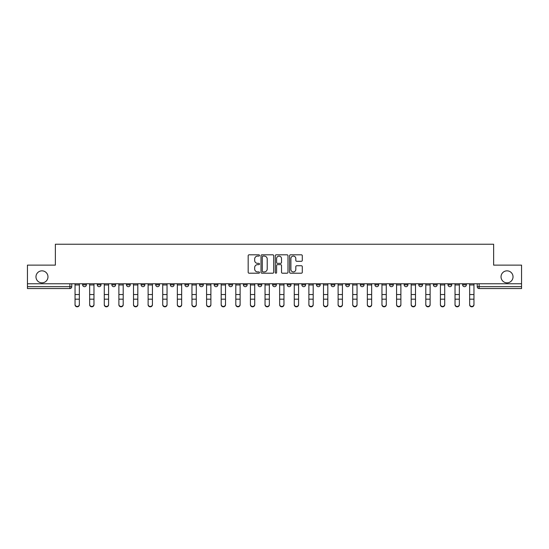 <?xml version="1.0" encoding="UTF-8"?>
<svg xmlns="http://www.w3.org/2000/svg" width="549" height="549" viewBox="0 0 549 549"><rect width="100%" height="100%" fill="white"/><g stroke="black" fill="none" stroke-linecap="round" stroke-linejoin="round"><path stroke-width="0.82" d="M259.512 255.45A0.645 0.645 0 0 0 258.867 254.811L249.095 254.811A0.92 0.92 0 0 0 248.175 255.731L248.175 272.283A0.92 0.92 0 0 0 249.095 273.203L258.867 273.203A0.645 0.645 0 0 0 259.512 272.558A0.645 0.645 0 0 0 258.867 271.913L257.605 271.913A2.944 2.944 0 0 1 254.661 268.969L254.661 267.589A2.944 2.944 0 0 1 257.605 264.652L258.867 264.652A0.645 0.645 0 0 0 259.512 264.007A0.645 0.645 0 0 0 258.867 263.362L257.605 263.362A2.944 2.944 0 0 1 254.661 260.418L254.661 259.039A2.944 2.944 0 0 1 257.605 256.095L258.867 256.095A0.645 0.645 0 0 0 259.512 255.45M501.031 276.84A5.998 5.998 0 0 0 507.029 282.838A5.998 5.998 0 0 0 513.027 276.84A5.998 5.998 0 0 0 507.029 270.842A5.998 5.998 0 0 0 501.031 276.84M35.973 276.84A5.998 5.998 0 0 0 41.971 282.838A5.998 5.998 0 0 0 47.969 276.84A5.998 5.998 0 0 0 41.971 270.842A5.998 5.998 0 0 0 35.973 276.84M462.622 283.771L462.622 284.801L466.369 284.801A1.873 1.873 0 0 1 464.495 286.674A1.873 1.873 0 0 1 462.622 284.801L462.622 283.771M374.933 283.771L374.933 284.801L378.68 284.801A1.873 1.873 0 0 1 376.806 286.674A1.873 1.873 0 0 1 374.933 284.801L374.933 283.771M360.316 283.771L360.316 284.801L364.062 284.801A1.873 1.873 0 0 1 362.189 286.674A1.873 1.873 0 0 1 360.316 284.801L360.316 283.771M345.698 283.771L345.698 284.801L349.452 284.801A1.873 1.873 0 0 1 347.572 286.674A1.873 1.873 0 0 1 345.698 284.801L345.698 283.771M316.471 283.771L316.471 284.801L320.218 284.801A1.873 1.873 0 0 1 318.345 286.674A1.873 1.873 0 0 1 316.471 284.801L316.471 283.771M287.244 284.801L287.244 283.771L287.244 284.801A1.873 1.873 0 0 0 289.117 286.674A1.873 1.873 0 0 1 287.244 284.801L290.991 284.801A1.873 1.873 0 0 1 289.117 286.674A1.873 1.873 0 0 0 290.991 284.801L290.991 283.771L290.991 284.801M272.627 284.801L272.627 283.771L272.627 284.801A1.873 1.873 0 0 0 274.5 286.674A1.873 1.873 0 0 1 272.627 284.801L276.373 284.801A1.873 1.873 0 0 1 274.5 286.674M258.009 284.801L258.009 283.771L258.009 284.801A1.873 1.873 0 0 0 259.883 286.674A1.873 1.873 0 0 1 258.009 284.801L261.756 284.801A1.873 1.873 0 0 1 259.883 286.674A1.873 1.873 0 0 0 261.756 284.801L261.756 283.771L261.756 284.801M243.399 283.771L243.399 284.801L247.146 284.801A1.873 1.873 0 0 1 245.273 286.674A1.873 1.873 0 0 1 243.399 284.801L243.399 283.771M228.782 283.771L228.782 284.801L232.529 284.801A1.873 1.873 0 0 1 230.655 286.674A1.873 1.873 0 0 1 228.782 284.801L228.782 283.771M214.165 283.771L214.165 284.801L217.912 284.801A1.873 1.873 0 0 1 216.038 286.674A1.873 1.873 0 0 1 214.165 284.801L214.165 283.771M199.548 284.801L199.548 283.771L199.548 284.801A1.873 1.873 0 0 0 201.428 286.674A1.873 1.873 0 0 1 199.548 284.801L203.302 284.801A1.873 1.873 0 0 1 201.428 286.674M170.32 284.801L170.32 283.771L170.32 284.801A1.873 1.873 0 0 0 172.194 286.674A1.873 1.873 0 0 1 170.32 284.801L174.067 284.801A1.873 1.873 0 0 1 172.194 286.674A1.873 1.873 0 0 0 174.067 284.801L174.067 283.771L174.067 284.801M155.703 284.801L155.703 283.771L155.703 284.801A1.873 1.873 0 0 0 157.577 286.674A1.873 1.873 0 0 1 155.703 284.801L159.45 284.801A1.873 1.873 0 0 1 157.577 286.674A1.873 1.873 0 0 0 159.45 284.801L159.45 283.771L159.45 284.801M141.093 284.801L141.093 283.771L141.093 284.801A1.873 1.873 0 0 0 142.966 286.674A1.873 1.873 0 0 1 141.093 284.801L144.84 284.801A1.873 1.873 0 0 1 142.966 286.674A1.873 1.873 0 0 0 144.84 284.801L144.84 283.771L144.84 284.801M126.476 284.801L126.476 283.771L126.476 284.801A1.873 1.873 0 0 0 128.349 286.674A1.873 1.873 0 0 1 126.476 284.801L130.223 284.801A1.873 1.873 0 0 1 128.349 286.674M111.859 284.801L111.859 283.771L111.859 284.801A1.873 1.873 0 0 0 113.732 286.674A1.873 1.873 0 0 1 111.859 284.801L115.606 284.801A1.873 1.873 0 0 1 113.732 286.674A1.873 1.873 0 0 0 115.606 284.801L115.606 283.771L115.606 284.801M97.248 284.801L97.248 283.771L97.248 284.801A1.873 1.873 0 0 0 99.122 286.674A1.873 1.873 0 0 1 97.248 284.801L100.995 284.801A1.873 1.873 0 0 1 99.122 286.674A1.873 1.873 0 0 0 100.995 284.801L100.995 283.771L100.995 284.801M301.374 261.29A0.92 0.92 0 0 0 302.293 260.37L302.293 255.731A0.92 0.92 0 0 0 301.374 254.811L290.524 254.811A0.92 0.92 0 0 0 289.604 255.731L289.604 272.283A0.92 0.92 0 0 0 290.524 273.203L301.374 273.203A0.92 0.92 0 0 0 302.293 272.283L302.293 266.67A0.92 0.92 0 0 0 301.374 265.75L296.734 265.75A0.92 0.92 0 0 0 295.815 266.67L295.815 269.456A2.457 2.457 0 0 1 293.351 271.913A2.457 2.457 0 0 1 290.895 269.456L290.895 258.558A2.457 2.457 0 0 1 293.351 256.095A2.457 2.457 0 0 1 295.815 258.558L295.815 260.37A0.92 0.92 0 0 0 296.734 261.29L301.374 261.29M27.45 283.771L27.45 265.133L55.367 265.133L55.367 244.236L493.633 244.236L493.633 265.133L521.55 265.133L521.55 283.771L27.45 283.771L27.45 286.674L71.761 286.674L71.761 283.771M273.697 255.731A0.92 0.92 0 0 0 272.778 254.811L261.928 254.811A0.92 0.92 0 0 0 261.008 255.731L261.008 272.283A0.92 0.92 0 0 0 261.928 273.203L272.778 273.203A0.92 0.92 0 0 0 273.697 272.283L273.697 255.731M276.222 254.811L287.072 254.811A0.92 0.92 0 0 1 287.992 255.731L287.992 272.283A0.92 0.92 0 0 1 287.072 273.203L282.433 273.203A0.92 0.92 0 0 1 281.513 272.283L281.513 265.572A0.92 0.92 0 0 0 280.594 264.652L277.513 264.652A0.92 0.92 0 0 0 276.593 265.572L276.593 272.558A0.645 0.645 0 0 1 275.948 273.203A0.645 0.645 0 0 1 275.303 272.558L275.303 255.731A0.92 0.92 0 0 1 276.222 254.811M477.239 283.771L477.239 286.674L521.55 286.674L521.55 288.554L479.112 288.554A1.873 1.873 0 0 1 477.239 286.674L477.239 283.771M521.55 283.771L521.55 286.674M71.761 286.674A1.873 1.873 0 0 1 69.888 288.554L27.45 288.554L27.45 286.674M466.369 283.771L466.369 284.801L466.369 283.771M451.752 283.771L451.752 284.801A1.873 1.873 0 0 1 449.878 286.674A1.873 1.873 0 0 1 448.005 284.801L451.752 284.801M448.005 283.771L448.005 284.801M437.141 283.771L437.141 284.801A1.873 1.873 0 0 1 435.268 286.674A1.873 1.873 0 0 1 433.394 284.801L437.141 284.801M433.394 283.771L433.394 284.801M422.524 283.771L422.524 284.801A1.873 1.873 0 0 1 420.651 286.674A1.873 1.873 0 0 1 418.777 284.801L422.524 284.801M418.777 283.771L418.777 284.801M407.907 283.771L407.907 284.801A1.873 1.873 0 0 1 406.034 286.674A1.873 1.873 0 0 1 404.16 284.801L407.907 284.801M404.16 283.771L404.16 284.801M393.297 283.771L393.297 284.801A1.873 1.873 0 0 1 391.423 286.674A1.873 1.873 0 0 1 389.55 284.801L393.297 284.801M389.55 283.771L389.55 284.801M378.68 283.771L378.68 284.801A1.873 1.873 0 0 1 376.806 286.674M364.062 283.771L364.062 284.801M349.452 284.801L349.452 283.771L349.452 284.801A1.873 1.873 0 0 1 347.572 286.674M334.835 283.771L334.835 284.801A1.873 1.873 0 0 1 332.962 286.674A1.873 1.873 0 0 1 331.088 284.801A1.873 1.873 0 0 0 332.962 286.674A1.873 1.873 0 0 0 334.835 284.801L331.088 284.801L331.088 283.771M320.218 284.801L320.218 283.771L320.218 284.801A1.873 1.873 0 0 1 318.345 286.674M305.601 283.771L305.601 284.801A1.873 1.873 0 0 1 303.727 286.674A1.873 1.873 0 0 1 301.854 284.801A1.873 1.873 0 0 0 303.727 286.674M301.854 283.771L301.854 284.801L305.601 284.801M276.373 283.771L276.373 284.801L276.373 283.771M247.146 284.801L247.146 283.771L247.146 284.801A1.873 1.873 0 0 1 245.273 286.674M232.529 284.801L232.529 283.771L232.529 284.801A1.873 1.873 0 0 1 230.655 286.674M217.912 284.801L217.912 283.771L217.912 284.801A1.873 1.873 0 0 1 216.038 286.674M203.302 283.771L203.302 284.801L203.302 283.771M188.684 284.801L188.684 283.771L188.684 284.801A1.873 1.873 0 0 1 186.811 286.674A1.873 1.873 0 0 1 184.938 284.801L188.684 284.801A1.873 1.873 0 0 1 186.811 286.674M184.938 283.771L184.938 284.801M130.223 283.771L130.223 284.801L130.223 283.771M86.378 283.771L86.378 284.801A1.873 1.873 0 0 1 84.505 286.674A1.873 1.873 0 0 1 82.631 284.801A1.873 1.873 0 0 0 84.505 286.674A1.873 1.873 0 0 0 86.378 284.801L86.378 283.771M82.631 283.771L82.631 284.801L86.378 284.801M262.937 256.095A0.645 0.645 0 0 0 262.292 256.74L262.292 271.268A0.645 0.645 0 0 0 262.937 271.913L264.268 271.913A2.944 2.944 0 0 0 267.212 268.969L267.212 259.039A2.944 2.944 0 0 0 264.268 256.095L262.937 256.095M281.513 258.6A2.457 2.457 0 0 0 279.05 256.143A2.457 2.457 0 0 0 276.593 258.6L276.593 262.443A0.92 0.92 0 0 0 277.513 263.362L280.594 263.362A0.92 0.92 0 0 0 281.513 262.443L281.513 258.6M75.041 304.764L75.041 304.4A2.155 2.059 0 0 0 77.196 306.459A2.155 2.059 0 0 0 79.351 304.4L79.351 304.764A2.155 2.059 180 0 1 77.196 306.822A2.155 2.059 180 0 1 75.041 304.764L75.041 299.541M75.041 283.771L75.041 304.4M79.351 283.771L79.351 304.4M89.659 304.764L89.659 304.4A2.155 2.059 0 0 0 91.813 306.459A2.155 2.059 0 0 0 93.968 304.4L93.968 304.764A2.155 2.059 180 0 1 91.813 306.822A2.155 2.059 180 0 1 89.659 304.764L89.659 299.541M104.276 304.764L104.276 304.4A2.155 2.059 0 0 0 106.431 306.459A2.155 2.059 0 0 0 108.585 304.4L108.585 304.764A2.155 2.059 180 0 1 106.431 306.822A2.155 2.059 180 0 1 104.276 304.764L104.276 299.541M89.659 283.771L89.659 304.4M93.968 283.771L93.968 304.4M104.276 283.771L104.276 304.4M108.585 283.771L108.585 304.4M118.886 304.764L118.886 304.4A2.155 2.059 0 0 0 121.041 306.459A2.155 2.059 0 0 0 123.196 304.4L123.196 304.764A2.155 2.059 180 0 1 121.041 306.822A2.155 2.059 180 0 1 118.886 304.764L118.886 299.541M133.503 304.764L133.503 304.4A2.155 2.059 0 0 0 135.658 306.459A2.155 2.059 0 0 0 137.813 304.4L137.813 304.764A2.155 2.059 180 0 1 135.658 306.822A2.155 2.059 180 0 1 133.503 304.764L133.503 299.541M148.12 304.764L148.12 304.4A2.155 2.059 0 0 0 150.275 306.459A2.155 2.059 0 0 0 152.43 304.4L152.43 304.764A2.155 2.059 180 0 1 150.275 306.822A2.155 2.059 180 0 1 148.12 304.764L148.12 299.541M118.886 283.771L118.886 304.4M123.196 283.771L123.196 304.4M133.503 283.771L133.503 304.4M137.813 283.771L137.813 304.4M148.12 283.771L148.12 304.4M152.43 283.771L152.43 304.4M162.73 304.764L162.73 304.4A2.155 2.059 0 0 0 164.885 306.459A2.155 2.059 0 0 0 167.04 304.4L167.04 304.764A2.155 2.059 180 0 1 164.885 306.822A2.155 2.059 180 0 1 162.73 304.764L162.73 299.541M162.73 283.771L162.73 304.4M167.04 283.771L167.04 304.4M177.348 304.764L177.348 304.4A2.155 2.059 0 0 0 179.502 306.459A2.155 2.059 0 0 0 181.657 304.4L181.657 304.764A2.155 2.059 180 0 1 179.502 306.822A2.155 2.059 180 0 1 177.348 304.764L177.348 299.541M177.348 283.771L177.348 304.4M181.657 283.771L181.657 304.4M191.965 304.764L191.965 304.4A2.155 2.059 0 0 0 194.12 306.459A2.155 2.059 0 0 0 196.274 304.4L196.274 304.764A2.155 2.059 180 0 1 194.12 306.822A2.155 2.059 180 0 1 191.965 304.764L191.965 299.541M191.965 283.771L191.965 304.4M196.274 283.771L196.274 304.4M206.575 304.764L206.575 304.4A2.155 2.059 0 0 0 208.73 306.459A2.155 2.059 0 0 0 210.885 304.4L210.885 304.764A2.155 2.059 180 0 1 208.73 306.822A2.155 2.059 180 0 1 206.575 304.764L206.575 299.541M206.575 283.771L206.575 304.4M210.885 283.771L210.885 304.4M221.192 304.764L221.192 304.4A2.155 2.059 0 0 0 223.347 306.459A2.155 2.059 0 0 0 225.502 304.4L225.502 304.764A2.155 2.059 180 0 1 223.347 306.822A2.155 2.059 180 0 1 221.192 304.764L221.192 299.541M235.809 304.764L235.809 304.4A2.155 2.059 0 0 0 237.964 306.459A2.155 2.059 0 0 0 240.119 304.4L240.119 304.764A2.155 2.059 180 0 1 237.964 306.822A2.155 2.059 180 0 1 235.809 304.764L235.809 299.541M250.419 304.764L250.419 304.4A2.155 2.059 0 0 0 252.574 306.459A2.155 2.059 0 0 0 254.729 304.4L254.729 304.764A2.155 2.059 180 0 1 252.574 306.822A2.155 2.059 180 0 1 250.419 304.764L250.419 299.541M265.037 304.764L265.037 304.4A2.155 2.059 0 0 0 267.191 306.459A2.155 2.059 0 0 0 269.346 304.4L269.346 304.764A2.155 2.059 180 0 1 267.191 306.822A2.155 2.059 180 0 1 265.037 304.764L265.037 299.541M279.654 304.764L279.654 304.4A2.155 2.059 0 0 0 281.809 306.459A2.155 2.059 0 0 0 283.963 304.4L283.963 304.764A2.155 2.059 180 0 1 281.809 306.822A2.155 2.059 180 0 1 279.654 304.764L279.654 299.541M294.271 304.764L294.271 304.4A2.155 2.059 0 0 0 296.426 306.459A2.155 2.059 0 0 0 298.581 304.4L298.581 304.764A2.155 2.059 180 0 1 296.426 306.822A2.155 2.059 180 0 1 294.271 304.764L294.271 299.541M221.192 283.771L221.192 304.4M225.502 283.771L225.502 304.4M235.809 283.771L235.809 304.4M240.119 283.771L240.119 304.4M250.419 283.771L250.419 304.4M254.729 283.771L254.729 304.4M265.037 283.771L265.037 304.4M269.346 283.771L269.346 304.4M279.654 283.771L279.654 304.4M283.963 283.771L283.963 304.4M294.271 283.771L294.271 304.4M298.581 283.771L298.581 304.4M308.881 304.764L308.881 304.4A2.155 2.059 0 0 0 311.036 306.459A2.155 2.059 0 0 0 313.191 304.4L313.191 304.764A2.155 2.059 180 0 1 311.036 306.822A2.155 2.059 180 0 1 308.881 304.764L308.881 299.541M308.881 283.771L308.881 304.4M313.191 283.771L313.191 304.4M323.498 304.764L323.498 304.4A2.155 2.059 0 0 0 325.653 306.459A2.155 2.059 0 0 0 327.808 304.4L327.808 304.764A2.155 2.059 180 0 1 325.653 306.822A2.155 2.059 180 0 1 323.498 304.764L323.498 299.541M323.498 283.771L323.498 304.4M327.808 283.771L327.808 304.4M338.115 304.764L338.115 304.4A2.155 2.059 0 0 0 340.27 306.459A2.155 2.059 0 0 0 342.425 304.4L342.425 304.764A2.155 2.059 180 0 1 340.27 306.822A2.155 2.059 180 0 1 338.115 304.764L338.115 299.541M338.115 283.771L338.115 304.4M342.425 283.771L342.425 304.4M352.726 304.764L352.726 304.4A2.155 2.059 0 0 0 354.88 306.459A2.155 2.059 0 0 0 357.035 304.4L357.035 304.764A2.155 2.059 180 0 1 354.88 306.822A2.155 2.059 180 0 1 352.726 304.764L352.726 299.541M352.726 283.771L352.726 304.4M357.035 283.771L357.035 304.4M367.343 304.764L367.343 304.4A2.155 2.059 0 0 0 369.498 306.459A2.155 2.059 0 0 0 371.652 304.4L371.652 304.764A2.155 2.059 180 0 1 369.498 306.822A2.155 2.059 180 0 1 367.343 304.764L367.343 299.541M367.343 283.771L367.343 304.4M371.652 283.771L371.652 304.4M381.96 304.764L381.96 304.4A2.155 2.059 0 0 0 384.115 306.459A2.155 2.059 0 0 0 386.27 304.4L386.27 304.764A2.155 2.059 180 0 1 384.115 306.822A2.155 2.059 180 0 1 381.96 304.764L381.96 299.541M381.96 283.771L381.96 304.4M386.27 283.771L386.27 304.4M396.57 304.764L396.57 304.4A2.155 2.059 0 0 0 398.725 306.459A2.155 2.059 0 0 0 400.88 304.4L400.88 304.764A2.155 2.059 180 0 1 398.725 306.822A2.155 2.059 180 0 1 396.57 304.764L396.57 299.541M396.57 283.771L396.57 304.4M400.88 283.771L400.88 304.4M411.187 304.764L411.187 304.4A2.155 2.059 0 0 0 413.342 306.459A2.155 2.059 0 0 0 415.497 304.4L415.497 304.764A2.155 2.059 180 0 1 413.342 306.822A2.155 2.059 180 0 1 411.187 304.764L411.187 299.541M411.187 283.771L411.187 304.4M415.497 283.771L415.497 304.4M425.804 304.764L425.804 304.4A2.155 2.059 0 0 0 427.959 306.459A2.155 2.059 0 0 0 430.114 304.4L430.114 304.764A2.155 2.059 180 0 1 427.959 306.822A2.155 2.059 180 0 1 425.804 304.764L425.804 299.541M425.804 283.771L425.804 304.4M430.114 283.771L430.114 304.4M440.415 304.764L440.415 304.4A2.155 2.059 0 0 0 442.569 306.459A2.155 2.059 0 0 0 444.724 304.4L444.724 304.764A2.155 2.059 180 0 1 442.569 306.822A2.155 2.059 180 0 1 440.415 304.764L440.415 299.541M440.415 283.771L440.415 304.4M444.724 283.771L444.724 304.4M455.032 304.764L455.032 304.4A2.155 2.059 0 0 0 457.187 306.459A2.155 2.059 0 0 0 459.341 304.4L459.341 304.764A2.155 2.059 180 0 1 457.187 306.822A2.155 2.059 180 0 1 455.032 304.764L455.032 299.541M455.032 283.771L455.032 304.4M459.341 283.771L459.341 304.4M469.649 304.764L469.649 304.4A2.155 2.059 0 0 0 471.804 306.459A2.155 2.059 0 0 0 473.959 304.4L473.959 304.764A2.155 2.059 180 0 1 471.804 306.822A2.155 2.059 180 0 1 469.649 304.764L469.649 299.541M469.649 283.771L469.649 304.4M473.959 283.771L473.959 304.4M69.888 283.771L69.888 288.554M479.112 283.771L479.112 288.554M79.351 284.945L75.041 284.945M79.351 294.538L75.041 294.538M79.351 299.178L75.041 299.178M93.968 284.945L89.659 284.945M93.968 294.538L89.659 294.538M93.968 299.178L89.659 299.178M108.585 284.945L104.276 284.945M108.585 294.538L104.276 294.538M108.585 299.178L104.276 299.178M123.196 284.945L118.886 284.945M123.196 294.538L118.886 294.538M123.196 299.178L118.886 299.178M137.813 284.945L133.503 284.945M137.813 294.538L133.503 294.538M137.813 299.178L133.503 299.178M152.43 284.945L148.12 284.945M152.43 294.538L148.12 294.538M152.43 299.178L148.12 299.178M167.04 284.945L162.73 284.945M167.04 294.538L162.73 294.538M167.04 299.178L162.73 299.178M181.657 284.945L177.348 284.945M181.657 294.538L177.348 294.538M181.657 299.178L177.348 299.178M196.274 284.945L191.965 284.945M196.274 294.538L191.965 294.538M196.274 299.178L191.965 299.178M210.885 284.945L206.575 284.945M210.885 294.538L206.575 294.538M210.885 299.178L206.575 299.178M225.502 284.945L221.192 284.945M225.502 294.538L221.192 294.538M225.502 299.178L221.192 299.178M240.119 284.945L235.809 284.945M240.119 294.538L235.809 294.538M240.119 299.178L235.809 299.178M254.729 284.945L250.419 284.945M254.729 294.538L250.419 294.538M254.729 299.178L250.419 299.178M269.346 284.945L265.037 284.945M269.346 294.538L265.037 294.538M269.346 299.178L265.037 299.178M283.963 284.945L279.654 284.945M283.963 294.538L279.654 294.538M283.963 299.178L279.654 299.178M298.581 284.945L294.271 284.945M298.581 294.538L294.271 294.538M298.581 299.178L294.271 299.178M313.191 284.945L308.881 284.945M313.191 294.538L308.881 294.538M313.191 299.178L308.881 299.178M327.808 284.945L323.498 284.945M327.808 294.538L323.498 294.538M327.808 299.178L323.498 299.178M342.425 284.945L338.115 284.945M342.425 294.538L338.115 294.538M342.425 299.178L338.115 299.178M357.035 284.945L352.726 284.945M357.035 294.538L352.726 294.538M357.035 299.178L352.726 299.178M371.652 284.945L367.343 284.945M371.652 294.538L367.343 294.538M371.652 299.178L367.343 299.178M386.27 284.945L381.96 284.945M386.27 294.538L381.96 294.538M386.27 299.178L381.96 299.178M400.88 284.945L396.57 284.945M400.88 294.538L396.57 294.538M400.88 299.178L396.57 299.178M415.497 284.945L411.187 284.945M415.497 294.538L411.187 294.538M415.497 299.178L411.187 299.178M430.114 284.945L425.804 284.945M430.114 294.538L425.804 294.538M430.114 299.178L425.804 299.178M444.724 284.945L440.415 284.945M444.724 294.538L440.415 294.538M444.724 299.178L440.415 299.178M459.341 284.945L455.032 284.945M459.341 294.538L455.032 294.538M459.341 299.178L455.032 299.178M473.959 284.945L469.649 284.945M473.959 294.538L469.649 294.538M473.959 299.178L469.649 299.178"/></g></svg>
